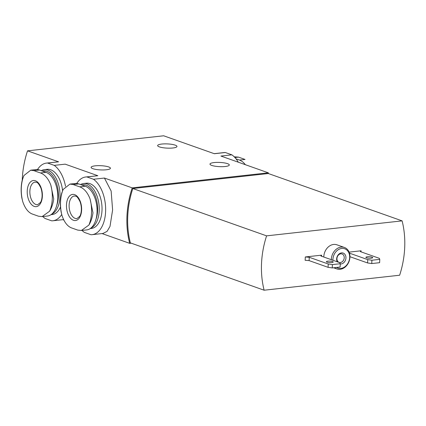 <?xml version="1.0" encoding="UTF-8"?>
<svg xmlns="http://www.w3.org/2000/svg" width="426" height="426" viewBox="0 0 426 426"><rect width="100%" height="100%" fill="white"/><g stroke="black" fill="none" stroke-linecap="round" stroke-linejoin="round"><path stroke-width="0.64" d="M74.635 194.645A13.153 7.492 83.7 0 1 81.611 210.146A13.153 7.492 83.7 0 1 73.469 220.29A13.153 7.492 83.7 0 1 66.488 204.794A13.153 7.492 83.7 0 1 74.635 194.645M76.334 185.693L73.165 184.527L69.955 184.096L63.208 189.4A26.939 15.341 -96.3 0 0 62.02 215.599C64.241 222.042 67.303 226.105 71.201 227.788L77.745 230.104L81.366 230.487L88.864 225.098A26.939 15.341 -96.3 0 0 90.056 198.905C87.564 192.488 84.114 188.468 79.71 186.838L76.334 185.693M35.385 180.757A13.153 7.492 83.7 0 1 42.36 196.258A13.153 7.492 83.7 0 1 34.218 206.402A13.153 7.492 83.7 0 1 27.237 190.907A13.153 7.492 83.7 0 1 35.385 180.757M37.089 171.806L33.915 170.634L30.704 170.203L23.957 175.512A26.939 15.341 -96.3 0 0 22.77 201.711C24.99 208.154 28.052 212.217 31.955 213.9L38.494 216.216L42.115 216.6L49.613 211.211A26.939 15.341 -96.3 0 0 50.806 185.012C48.314 178.6 44.863 174.575 40.459 172.951L37.089 171.806M30.699 170.192L36.056 169.601A22.189 12.636 83.7 0 1 39.474 170.022L46.019 172.338A22.189 12.636 83.7 0 1 57.808 195.545A22.189 12.636 83.7 0 1 47.472 216.025L42.121 216.616M69.949 184.08L75.306 183.489A22.189 12.636 83.7 0 1 78.725 183.91L85.269 186.226A22.189 12.636 83.7 0 1 97.059 209.432A22.189 12.636 83.7 0 1 86.723 229.912L81.371 230.503M236.009 158.829L239.492 160.059L245.046 159.446L238.507 157.13L234.209 156.805M239.492 160.059A22.189 12.636 83.7 0 1 245.349 164.697M238.299 162.2A29.016 16.523 -96.3 0 0 231.882 154.84L225.306 152.513L214.347 153.722L163.664 135.787L27.541 150.841A85.338 67.633 109.5 0 0 22.248 180.129M225.306 152.513A29.016 16.523 -96.3 0 0 224.145 152.567L214.193 153.669M231.882 154.84L220.918 156.049L268.332 172.828L132.209 187.877L104.423 178.047L93.464 179.255A29.016 16.523 -96.3 0 1 105.632 210.732A29.016 16.523 -96.3 0 1 92.107 234.667A29.016 16.523 -96.3 0 1 90.946 234.721L84.369 232.394A29.016 16.523 -96.3 0 1 82.042 230.429M46.477 163.094L58.596 161.827L47.637 163.041A29.016 16.523 -96.3 0 0 46.477 163.094A29.016 16.523 -96.3 0 0 37.488 169.585M42.792 216.541A29.016 16.523 -96.3 0 0 45.119 218.506L51.695 220.833A29.016 16.523 -96.3 0 0 52.856 220.774A29.016 16.523 -96.3 0 0 61.695 214.523M97.847 175.72L85.727 176.987A29.016 16.523 -96.3 0 1 86.888 176.928L97.847 175.72L65.173 164.154L54.214 165.368A29.016 16.523 -96.3 0 1 65.524 186.332M50.987 214.688L52.169 214.555A22.759 12.961 -96.3 0 0 60.508 206.999M62.569 190.699A22.759 12.961 -96.3 0 0 47.164 169.319L44.379 169.628A22.759 12.961 -96.3 0 0 41.295 170.666M47.637 163.041L54.214 165.368M85.727 176.987A29.016 16.523 -96.3 0 0 76.739 183.473M92.107 234.667L102.927 233.469L107.059 231.393L109.993 226.43L112.608 209.965L111.138 191.018L104.423 178.047M90.237 228.576L91.414 228.448A22.759 12.961 -96.3 0 0 101.798 204.4A22.759 12.961 -96.3 0 0 86.414 183.207L83.624 183.515A22.759 12.961 -96.3 0 0 80.546 184.554M86.888 176.928L93.464 179.255M106.324 169.777A9.67 2.109 2.6 0 0 110.425 168.249A9.67 2.109 2.6 0 0 100.861 165.698A9.67 2.109 2.6 0 0 91.1 167.37A9.67 2.109 2.6 0 0 96.271 169.484A9.67 2.109 2.6 0 0 106.324 169.777M225.2 166.507A9.67 2.109 2.6 0 0 229.3 164.979A9.67 2.109 2.6 0 0 219.736 162.434A9.67 2.109 2.6 0 0 209.981 164.101A9.67 2.109 2.6 0 0 215.146 166.215A9.67 2.109 2.6 0 0 225.2 166.507M172.865 147.987A9.67 2.109 2.6 0 0 176.971 146.459A9.67 2.109 2.6 0 0 167.402 143.913A9.67 2.109 2.6 0 0 157.647 145.58A9.67 2.109 2.6 0 0 162.812 147.694A9.67 2.109 2.6 0 0 172.865 147.987M58.596 161.827L27.541 150.841M63.857 220.045L62.808 219.678M132.209 187.877A85.338 67.633 109.5 0 0 129.69 243.342L131.208 243.177M129.69 243.342L102.059 233.565M268.529 173.6A85.338 67.633 109.5 0 0 268.332 172.828M266.591 235.855L132.811 188.516L268.332 173.531L402.107 220.87L266.591 235.855A85.338 67.633 109.5 0 0 264.12 290.212L399.641 275.228A85.338 67.633 109.5 0 0 402.107 220.87M132.811 188.516A85.338 67.633 109.5 0 0 130.345 242.873L264.12 290.212M340.385 262.528A4.457 3.53 109.5 0 0 344.128 258.577A4.457 3.53 109.5 0 0 342.073 253.981A4.457 3.53 109.5 0 0 337.254 257.006A4.457 3.53 109.5 0 0 339.096 262.384A4.457 3.53 109.5 0 0 340.385 262.528M340.252 263.987A5.687 4.51 109.5 0 0 341.04 263.982A5.687 4.51 109.5 0 0 345.907 256.921A5.687 4.51 109.5 0 0 339.863 253.438A5.687 4.51 109.5 0 0 337.2 261.772M336.561 267.448A10.24 8.115 109.5 0 0 340.837 268.417A10.24 8.115 109.5 0 0 349.671 257.208A10.24 8.115 109.5 0 0 341.242 248.523A10.24 8.115 109.5 0 0 332.919 260.259M321.571 255.163L305.304 256.958L309.26 257.283L328.233 263.998L332.397 264.599L340.262 263.726L339.852 262.709L320.879 255.999L321.571 255.163L321.523 256.223M340.262 263.726L340.113 267.054L332.248 267.927L332.397 264.599M328.233 263.998L328.079 267.326L332.248 267.927M309.26 257.283L309.111 260.611L328.079 267.326M331.753 262.544A3.413 0.745 2.6 0 0 333.201 262.001A3.413 0.745 2.6 0 0 329.825 261.106A3.413 0.745 2.6 0 0 326.38 261.692A3.413 0.745 2.6 0 0 328.201 262.437A3.413 0.745 2.6 0 0 331.753 262.544M349.469 253.161L367.745 259.626L371.909 260.227L379.774 259.359L379.364 258.342L360.391 251.628L361.083 250.792L361.035 251.857M379.774 259.359L379.625 262.688L371.76 263.556L371.909 260.227M367.745 259.626L367.59 262.954L371.76 263.556M371.264 258.172A3.413 0.745 2.6 0 0 372.713 257.634A3.413 0.745 2.6 0 0 369.337 256.734A3.413 0.745 2.6 0 0 365.891 257.325A3.413 0.745 2.6 0 0 367.713 258.071A3.413 0.745 2.6 0 0 371.264 258.172M349.948 256.713L367.59 262.954M334.618 267.661A11.38 9.021 109.5 0 0 336.844 268.928A11.38 9.021 109.5 0 0 340.134 269.296A11.38 9.021 109.5 0 0 349.687 259.21A11.38 9.021 109.5 0 0 344.437 247.474A11.38 9.021 109.5 0 0 331.327 259.695M305.304 256.958L305.149 260.286L309.111 260.611M361.083 250.792L349.096 252.117M344.437 247.474L336.913 244.812A11.38 9.021 109.5 0 0 323.808 257.032M51.519 214.299A22.759 12.961 -96.3 0 0 59.502 188.91A22.759 12.961 -96.3 0 0 44.379 169.628M56.722 205.481A21.619 12.311 -96.3 0 0 55.763 181.37A21.619 12.311 -96.3 0 0 42.456 171.076M90.77 228.187A22.759 12.961 -96.3 0 0 98.752 202.797A22.759 12.961 -96.3 0 0 83.624 183.515M95.972 219.369A21.619 12.311 -96.3 0 0 95.014 195.262A21.619 12.311 -96.3 0 0 81.707 184.964M62.02 215.599L61.072 211.738C59.991 205.114 60.21 198.905 61.738 193.1L63.208 189.4M90.056 198.905L92.98 212.819C92.277 217.697 90.903 221.792 88.864 225.098M50.806 185.012L53.729 198.931C53.026 203.809 51.652 207.899 49.613 211.211M22.77 201.711L21.822 197.845C20.741 191.226 20.959 185.012 22.487 179.213M22.482 179.213L23.957 175.512M234.902 157.529L238.507 157.13M78.725 183.91L73.165 184.527M85.269 186.226L79.71 186.838M46.019 172.338L40.459 172.951M39.474 170.022L33.915 170.634M35.912 204.496A11.38 6.481 -96.3 0 0 37.669 204.709L40.433 202.499C41.663 200.992 43.244 194.916 40.907 188.026C37.168 180.464 36.423 182.775 35.166 182.094A11.38 6.481 -96.3 0 0 29.868 192.595A11.38 6.481 -96.3 0 0 35.912 204.496M75.162 218.384A11.38 6.481 -96.3 0 0 76.92 218.602L79.683 216.387C80.913 214.88 82.495 208.804 80.157 201.919C76.419 194.352 75.674 196.663 74.417 195.981A11.38 6.481 -96.3 0 0 69.118 206.482A11.38 6.481 -96.3 0 0 75.162 218.384M63.623 219.587L52.856 220.774M333.585 267.778L336.844 268.928"/></g></svg>
